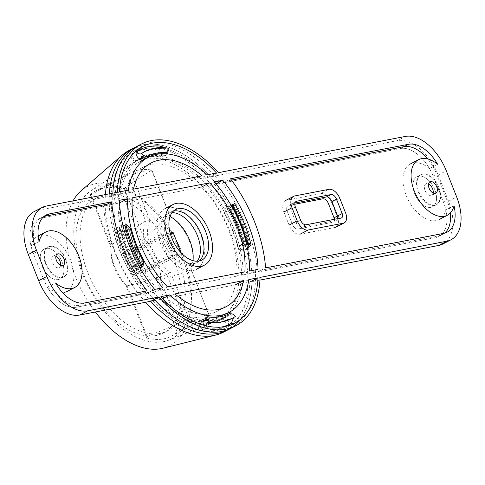 <?xml version="1.0" encoding="UTF-8"?>
<svg xmlns="http://www.w3.org/2000/svg" width="485" height="485" viewBox="0 0 485 485"><rect width="100%" height="100%" fill="white"/><g stroke="black" fill="none" stroke-linecap="round" stroke-linejoin="round"><path stroke-width="0.36" stroke-dasharray="2.42 1.82" d="M175.606 209.599L167.452 213.837A28.445 16.763 -117.5 0 0 164.627 244.604A28.445 16.763 -117.5 0 0 190.944 265.271A28.445 16.763 -117.5 0 0 193.697 264.313A28.445 16.763 -117.5 0 0 197.268 261.227A28.445 16.763 -117.5 0 1 193.697 264.313A28.445 16.763 -117.5 0 1 190.944 265.271A28.445 16.763 -117.5 0 1 164.627 244.604A28.445 16.763 -117.5 0 1 167.452 213.837A28.445 16.763 -117.5 0 1 172.029 212.685A28.445 16.763 -117.5 0 0 167.452 213.837L171.017 211.981A28.445 16.763 -117.5 0 1 173.472 211.09M199.402 260.966A28.445 16.763 -117.5 0 1 197.262 262.458A28.445 16.763 -117.5 0 1 194.509 263.416A28.445 16.763 -117.5 0 1 168.192 242.749A28.445 16.763 -117.5 0 1 171.017 211.981M295.698 201.742L288.563 205.452A5.687 3.353 -117.5 0 0 288.011 205.64A5.687 3.353 -117.5 0 0 287.253 211.345L292.437 224.44A5.687 3.353 -117.5 0 0 297.893 229.023L333.056 222.209A4.268 2.516 -117.5 0 0 333.468 222.063A4.268 2.516 -117.5 0 0 334.432 219.281A4.268 2.516 -117.5 0 1 333.468 222.063A4.268 2.516 -117.5 0 1 333.056 222.209L297.893 229.023A5.687 3.353 -117.5 0 1 292.437 224.44L287.253 211.345A5.687 3.353 -117.5 0 1 288.011 205.64A5.687 3.353 -117.5 0 1 288.563 205.452L294.825 204.233L288.563 205.452L292.128 203.597L294.977 203.045M338.009 218.589A4.268 2.516 -117.5 0 1 337.039 220.208A4.268 2.516 -117.5 0 1 336.626 220.354L301.464 227.168A5.687 3.353 -117.5 0 1 296.008 222.585L290.824 209.49A5.687 3.353 -117.5 0 1 291.582 203.785A5.687 3.353 -117.5 0 1 292.128 203.597M430.922 207.325A16.927 9.973 -117.5 0 1 415.263 195.031A16.927 9.973 -117.5 0 1 416.942 176.722A16.927 9.973 -117.5 0 1 433.596 187.137A16.927 9.973 -117.5 0 1 432.559 206.755A16.927 9.973 -117.5 0 1 430.922 207.325A16.927 9.973 -117.5 0 1 415.263 195.031A16.927 9.973 -117.5 0 1 416.942 176.722A16.927 9.973 -117.5 0 1 433.596 187.137A16.927 9.973 -117.5 0 1 432.559 206.755A16.927 9.973 -117.5 0 1 430.922 207.325M434.487 205.47A16.927 9.973 -117.5 0 1 418.828 193.169A16.927 9.973 -117.5 0 1 420.513 174.867A16.927 9.973 -117.5 0 1 437.167 185.282A16.927 9.973 -117.5 0 1 436.124 204.9A16.927 9.973 -117.5 0 1 434.487 205.47M231.624 205.082A4.268 2.516 -117.5 0 1 233.752 207.374A97.855 57.654 -117.5 0 1 248.629 244.949A4.268 2.516 -117.5 0 1 248.756 246.835M230.181 209.229A97.855 57.654 -117.5 0 1 245.058 246.804A4.268 2.516 -117.5 0 1 244.222 250.254A4.268 2.516 -117.5 0 1 239.451 246.131A89.319 52.629 62.5 0 0 225.871 211.83A4.268 2.516 -117.5 0 1 226.058 206.743A4.268 2.516 -117.5 0 1 230.181 209.229L233.752 207.374M247.538 248.502A4.268 2.516 -117.5 0 1 243.021 244.276A89.319 52.629 62.5 0 0 229.435 209.975A4.268 2.516 -117.5 0 1 229.623 204.888A4.268 2.516 -117.5 0 1 230.787 204.755M58.261 279.566A16.927 9.973 -117.5 0 1 42.607 267.271A16.927 9.973 -117.5 0 1 44.287 248.969A16.927 9.973 -117.5 0 1 60.94 259.384A16.927 9.973 -117.5 0 1 59.904 279.002A16.927 9.973 -117.5 0 1 58.261 279.566A16.927 9.973 -117.5 0 1 42.607 267.271A16.927 9.973 -117.5 0 1 44.287 248.969A16.927 9.973 -117.5 0 1 60.94 259.384A16.927 9.973 -117.5 0 1 59.904 279.002A16.927 9.973 -117.5 0 1 58.261 279.566M61.831 277.711A16.927 9.973 -117.5 0 1 46.172 265.416A16.927 9.973 -117.5 0 1 47.851 247.107A16.927 9.973 -117.5 0 1 64.511 257.529A16.927 9.973 -117.5 0 1 63.468 277.147A16.927 9.973 -117.5 0 1 61.831 277.711M139.225 149.962A97.855 57.654 -117.5 0 1 161.275 146.482A4.268 2.516 -117.5 0 1 164.827 150.01A4.268 2.516 -117.5 0 1 164.233 154.212A4.268 2.516 -117.5 0 1 163.257 154.369A89.319 52.629 62.5 0 0 142.832 157.704A89.319 52.629 62.5 0 0 141.929 158.189M133.448 153.042A97.855 57.654 -117.5 0 1 135.327 151.987A97.855 57.654 -117.5 0 1 157.704 148.337A4.268 2.516 -117.5 0 1 161.262 151.866A4.268 2.516 -117.5 0 1 160.668 156.067A4.268 2.516 -117.5 0 1 159.692 156.231A89.319 52.629 62.5 0 0 139.262 159.559A89.319 52.629 62.5 0 0 137.552 160.517A4.268 2.516 -117.5 0 1 137.467 160.565A4.268 2.516 -117.5 0 1 133.308 158.007A4.268 2.516 -117.5 0 1 133.448 153.042L137.019 151.187M205.901 320.167A89.319 52.629 62.5 0 0 225.452 316.735A89.319 52.629 62.5 0 0 227.162 315.777A4.268 2.516 -117.5 0 1 227.247 315.729A4.268 2.516 -117.5 0 1 231.406 318.287A4.268 2.516 -117.5 0 1 231.266 323.259A97.855 57.654 -117.5 0 1 229.72 324.138M223.058 326.835A97.855 57.654 -117.5 0 1 207.01 327.957A4.268 2.516 -117.5 0 1 203.833 325.259M227.695 325.114A97.855 57.654 -117.5 0 1 225.816 326.162A97.855 57.654 -117.5 0 1 203.439 329.812A4.268 2.516 -117.5 0 1 199.881 326.29A4.268 2.516 -117.5 0 1 200.481 322.082A4.268 2.516 -117.5 0 1 201.457 321.925A89.319 52.629 62.5 0 0 221.881 318.59A89.319 52.629 62.5 0 0 223.597 317.633A4.268 2.516 -117.5 0 1 223.676 317.584A4.268 2.516 -117.5 0 1 227.841 320.142A4.268 2.516 -117.5 0 1 227.695 325.114L231.266 323.259M134.533 267.071A97.855 57.654 -117.5 0 1 119.656 229.49A4.268 2.516 -117.5 0 1 120.492 226.04A4.268 2.516 -117.5 0 1 125.263 230.169A89.319 52.629 62.5 0 0 138.843 264.47A4.268 2.516 -117.5 0 1 138.655 269.557A4.268 2.516 -117.5 0 1 134.533 267.071L130.962 268.926A97.855 57.654 -117.5 0 1 116.085 231.345A4.268 2.516 -117.5 0 1 116.921 227.895A4.268 2.516 -117.5 0 1 121.693 232.024A89.319 52.629 62.5 0 0 135.273 266.326A4.268 2.516 -117.5 0 1 135.085 271.412A4.268 2.516 -117.5 0 1 130.962 268.926M259.948 280.094L251.915 281.652A102.408 60.34 62.5 0 1 227.811 329.933A102.408 60.34 62.5 0 0 251.848 273.2L435.615 237.577A34.138 20.115 62.5 0 0 438.919 236.431A34.138 20.115 62.5 0 0 443.46 202.215L433.087 176.025A34.138 20.115 62.5 0 0 400.361 148.525L216.589 184.148L220.16 182.293A102.408 60.34 62.5 0 0 136.903 146.361M231.49 180.099L220.16 182.293M450.286 213.036A34.138 20.115 62.5 0 0 447.031 200.36L436.658 174.17A34.138 20.115 62.5 0 0 427.697 158.959M251.848 273.2L255.413 271.345L439.186 235.722A34.138 20.115 62.5 0 0 442.49 234.576A34.138 20.115 62.5 0 0 444.654 233.133M144.554 294.001A102.408 60.34 62.5 0 0 150.708 301.27A102.408 60.34 62.5 0 1 109.355 193.818A102.408 60.34 62.5 0 0 109.295 204.949L41.225 218.147A34.138 20.115 62.5 0 0 37.921 219.293A34.138 20.115 62.5 0 0 33.386 253.51L43.753 279.7A34.138 20.115 62.5 0 0 76.484 307.199L144.554 294.001L148.125 292.146A102.408 60.34 62.5 0 0 154.278 299.415M231.381 328.078A102.408 60.34 62.5 0 0 255.413 271.345M43.917 216.492A34.138 20.115 62.5 0 0 41.492 217.432A34.138 20.115 62.5 0 0 36.951 251.654L47.324 277.844A34.138 20.115 62.5 0 0 80.055 305.344L148.125 292.146M109.295 204.949L112.866 203.094L107.088 204.215L103.523 206.07A110.938 65.366 62.5 0 0 138.946 295.092L76.484 307.199A34.138 20.115 -117.5 0 1 47.378 287.211A31.289 18.436 62.5 0 0 66.53 291.746A31.289 18.436 62.5 0 0 68.452 255.48A31.289 18.436 62.5 0 0 37.66 236.219A31.289 18.436 62.5 0 0 30.967 245.762L39.127 241.518M216.589 184.148A102.408 60.34 62.5 0 0 133.333 148.216A102.408 60.34 62.5 0 1 210.435 176.879L218.589 172.642M112.859 193.139A102.408 60.34 62.5 0 0 112.866 203.094M60.552 265.307A6.402 3.771 -117.5 0 1 59.121 267.538A6.402 3.771 -117.5 0 1 58.503 267.756A6.402 3.771 -117.5 0 1 52.586 263.106A6.402 3.771 -117.5 0 1 53.217 256.183A6.402 3.771 -117.5 0 1 55.872 256.298M62.341 277.444A16.927 9.973 62.5 0 0 63.978 276.88A16.927 9.973 62.5 0 0 65.02 257.262A16.927 9.973 62.5 0 0 48.367 246.847A16.927 9.973 62.5 0 0 46.681 265.149A16.927 9.973 62.5 0 0 62.341 277.444M433.208 193.06A6.402 3.771 -117.5 0 1 431.783 195.297A6.402 3.771 -117.5 0 1 431.159 195.516A6.402 3.771 -117.5 0 1 425.242 190.866A6.402 3.771 -117.5 0 1 425.878 183.942A6.402 3.771 -117.5 0 1 428.528 184.058M434.996 205.203A16.927 9.973 62.5 0 0 436.633 204.64A16.927 9.973 62.5 0 0 437.676 185.021A16.927 9.973 62.5 0 0 421.022 174.6A16.927 9.973 62.5 0 0 419.337 192.909A16.927 9.973 62.5 0 0 434.996 205.203M214.661 184.524A99.558 58.661 -117.5 0 1 249.92 273.576L241.342 275.237A87.47 51.537 62.5 0 0 206.089 186.185L214.661 184.524L215.934 183.863M249.92 273.576L258.081 269.333M206.089 186.185L214.243 181.948M241.342 275.237L249.502 271M240.627 283.84L249.866 282.046A99.558 58.661 -117.5 0 1 226.501 327.411A99.558 58.661 -117.5 0 1 152.757 300.876L161.65 299.148A87.47 51.537 62.5 0 0 220.748 316.717A87.47 51.537 62.5 0 0 240.627 283.84L248.781 279.596M161.65 299.148L162.748 298.578M152.757 300.876L160.911 296.632M146.482 293.631A99.558 58.661 -117.5 0 1 111.223 204.579L119.449 202.979A87.47 51.537 62.5 0 0 154.709 292.037L146.482 293.631L154.636 289.387M111.223 204.579L119.383 200.335M154.709 292.037L162.869 287.793M445.873 209.963A34.138 20.115 -117.5 0 1 438.919 236.431A34.138 20.115 -117.5 0 1 435.615 237.577L257.456 272.115A110.938 65.366 62.5 0 0 222.366 183.033L400.361 148.525A34.138 20.115 -117.5 0 1 429.461 168.513A31.289 18.436 62.5 0 0 410.316 163.978A31.289 18.436 62.5 0 0 408.394 200.244A31.289 18.436 62.5 0 0 439.186 219.505A31.289 18.436 62.5 0 0 445.873 209.963L454.033 205.719M222.366 183.033L230.52 178.789M257.456 272.115L265.61 267.878M429.461 168.513L437.622 164.269M111.277 196.104A99.558 58.661 -117.5 0 1 134.642 150.744A99.558 58.661 -117.5 0 1 208.386 177.28L199.141 179.074A87.47 51.537 62.5 0 0 140.05 161.499A87.47 51.537 62.5 0 0 120.171 194.382L111.277 196.104L119.431 191.866M120.171 194.382L128.331 190.138M199.141 179.074L207.301 174.83M208.386 177.28L216.546 173.036M159.359 291.133A81.074 47.766 -117.5 0 1 124.099 202.081L201.439 187.089A81.074 47.766 -117.5 0 1 236.698 276.141L159.359 291.133L167.513 286.89M124.099 202.081L132.253 197.838M236.698 276.141L244.852 271.897M138.946 295.092L147.107 290.848M30.967 245.762A34.138 20.115 -117.5 0 1 37.921 219.293A34.138 20.115 -117.5 0 1 41.225 218.147L103.523 206.07M47.378 287.211L55.539 282.973M166.816 298.148L235.461 284.84A81.074 47.766 -117.5 0 1 217.795 311.043A81.074 47.766 -117.5 0 1 166.816 298.148L174.97 293.91M125.336 193.382A81.074 47.766 -117.5 0 1 143.002 167.179A81.074 47.766 -117.5 0 1 193.982 180.074L125.336 193.382L133.49 189.138M193.982 180.074L202.142 175.831M442.853 244.004A42.668 25.141 62.5 0 0 448.528 201.233L438.161 175.036A42.668 25.141 62.5 0 0 397.245 140.668L210.435 176.879M251.915 281.652L260.069 277.408M109.355 193.818A102.408 60.34 62.5 0 0 109.228 196.504L38.115 210.29A42.668 25.141 62.5 0 0 33.986 211.721M109.228 196.504L117.388 192.26M193.018 270.509A34.138 20.115 62.5 0 0 196.316 269.363A34.138 20.115 62.5 0 0 198.42 229.799A34.138 20.115 62.5 0 0 164.827 208.792A34.138 20.115 62.5 0 0 161.438 245.707A34.138 20.115 62.5 0 0 193.018 270.509M320.803 193.557A11.379 6.705 62.5 0 1 331.716 202.724L337.421 217.128A9.955 5.868 62.5 0 1 336.093 227.113A9.955 5.868 62.5 0 1 335.129 227.447L299.966 234.261A11.379 6.705 62.5 0 1 289.06 225.095L283.87 212A11.379 6.705 62.5 0 1 285.386 200.596A11.379 6.705 62.5 0 1 286.489 200.214L320.803 193.557L328.963 189.32M125.876 285.162L146.816 338.045L147.113 336.517L127.034 285.786L125.876 285.162A32.713 19.273 62.5 0 1 110.871 250.084L110.932 247.859A35.557 20.952 -117.5 0 1 111.083 245.41L111.029 247.659A32.713 19.273 62.5 0 0 110.871 250.084M127.034 285.786L127.088 285.835A35.557 20.952 -117.5 0 1 110.932 247.859M146.816 338.045A81.904 48.257 62.5 0 0 171.454 336.129A81.904 48.257 62.5 0 0 177.243 332.146L156.309 279.263A32.713 19.273 62.5 0 0 141.462 241.76L120.522 188.877L124.245 188.319L151.532 170.047A81.904 48.257 62.5 0 0 130.556 172.769A81.904 48.257 62.5 0 0 127.3 174.745L90.992 194.764L111.077 245.495M90.992 194.764L90.095 194.776L111.029 247.659M147.113 336.517L185.143 320.827A81.904 48.257 62.5 0 0 206.119 318.105A81.904 48.257 62.5 0 0 209.368 316.129L180.371 330.067L177.243 332.146M120.522 188.877A81.904 48.257 62.5 0 0 95.884 190.793A81.904 48.257 62.5 0 0 90.095 194.776M124.245 188.319L144.33 239.044L141.462 241.76M144.33 239.044L144.33 238.966A35.557 20.952 -117.5 0 1 160.335 279.39L156.309 279.263M180.371 330.067L160.286 279.342M144.33 238.966C151.393 231.806 159.892 224.234 169.829 216.262L170.344 216.716M192.963 260.645A32.713 19.273 -117.5 0 1 190.69 268.108L191.072 269.915A35.557 20.952 62.5 0 0 193.091 260.681M193.115 259.978A35.557 20.952 62.5 0 0 170.665 216.801M170.277 216.546A35.557 20.952 62.5 0 0 169.829 216.262M191.072 269.915C179.656 274.164 169.41 277.323 160.335 279.39M150.059 220.645L145.603 220.96A35.557 20.952 62.5 0 0 166.84 274.613L170.405 272.043A32.713 19.273 -117.5 0 1 150.059 220.645L132.09 175.267A79.061 46.578 -117.5 0 1 152.375 171.332L151.532 170.047M151.569 170.071L169.871 216.292M132.09 175.267L127.349 174.77L145.645 220.984M152.375 171.332L170.15 216.219M190.69 268.108L209.381 316.081L191.084 269.86M208.659 313.486A79.061 46.578 -117.5 0 1 188.374 317.42L185.143 320.827M185.155 320.773L166.858 274.558M188.374 317.42L170.405 272.043M127.088 285.835C138.752 283.264 152.005 279.524 166.84 274.613M145.603 220.96C132.235 229.599 120.729 237.747 111.083 245.41M181.244 252.988L181.505 253.643L175.825 254.74L167.428 233.527L170.144 233M164.924 234.012L173.327 255.225L167.646 256.329L159.244 235.116L164.924 234.012L129.24 252.57L137.637 273.782L131.956 274.886L123.56 253.667L129.24 252.57M123.56 253.667L159.244 235.116M131.956 274.886L167.646 256.329M137.419 250.981L145.821 272.194L140.141 273.298L131.738 252.085L137.419 250.981L170.374 233.849M131.738 252.085L167.428 233.527M140.141 273.298L175.825 254.74M137.637 273.782L173.327 255.225M145.821 272.194L181.505 253.643M209.162 323.701A89.604 52.792 62.5 0 0 214.843 322.058A89.604 52.792 62.5 0 0 217.826 320.7A89.604 52.792 62.5 0 0 229.744 230.872A89.604 52.792 62.5 0 0 135.157 161.693A89.604 52.792 62.5 0 0 132.332 163.36A89.604 52.792 62.5 0 0 127.44 261.118A89.604 52.792 62.5 0 0 209.162 323.701M182.809 254.267A84.402 49.731 62.5 0 0 91.053 190.678A84.402 49.731 62.5 0 0 88.531 286.932A84.402 49.731 62.5 0 0 168.768 340.155A84.402 49.731 62.5 0 0 182.809 254.267M162.96 348.236A89.604 52.792 62.5 0 0 181.82 255.789A89.604 52.792 62.5 0 0 81.098 190.793M73.065 200.851A89.604 52.792 62.5 0 0 95.363 312M129.252 150.338A102.408 60.34 -117.5 0 1 237.353 229.399A102.408 60.34 -117.5 0 1 223.737 332.055M145.621 302.258A102.408 60.34 -117.5 0 1 105.366 194.588M156.055 335.523A75.381 44.414 -117.5 0 1 86.312 280.754A75.381 44.414 -117.5 0 1 93.799 199.232A75.381 44.414 -117.5 0 1 167.98 245.622A75.381 44.414 -117.5 0 1 163.348 332.995A75.381 44.414 -117.5 0 1 156.055 335.523M160.129 333.401A75.381 44.414 -117.5 0 1 90.392 278.632A75.381 44.414 -117.5 0 1 97.873 197.11A75.381 44.414 -117.5 0 1 172.054 243.506A75.381 44.414 -117.5 0 1 167.422 330.873A75.381 44.414 -117.5 0 1 160.129 333.401M213.236 321.579A89.604 52.792 -117.5 0 1 130.338 256.48A89.604 52.792 -117.5 0 1 139.237 159.577A89.604 52.792 -117.5 0 1 227.416 214.722A89.604 52.792 -117.5 0 1 221.906 318.578A89.604 52.792 -117.5 0 1 213.236 321.579M227.811 329.933A102.408 60.34 62.5 0 0 234.103 211.242A102.408 60.34 62.5 0 0 133.333 148.216M205.846 325.787L208.083 327.757A98.14 57.824 -117.5 0 0 222.069 326.963M233.624 317.554L230.939 319.009M235.304 316.481L234.285 317.008M221.433 319.427A90.174 53.132 62.5 0 1 220.129 320.142A90.174 53.132 62.5 0 1 200.062 323.568A3.983 2.346 62.5 0 0 199.177 323.719A3.983 2.346 62.5 0 0 198.626 327.66A3.983 2.346 62.5 0 0 201.966 330.94A98.14 57.824 62.5 0 0 223.803 327.211A98.14 57.824 62.5 0 0 225.222 326.429A3.983 2.346 62.5 0 0 225.379 321.797A3.983 2.346 62.5 0 0 221.487 319.397A3.983 2.346 62.5 0 0 221.433 319.427L227.344 316.353A90.174 53.132 62.5 0 1 226.046 317.069A90.174 53.132 62.5 0 1 205.973 320.494L206.107 320.397M228.568 312.655A2.843 1.673 62.5 0 0 228.071 312.77A2.843 1.673 62.5 0 0 228.029 312.789A87.33 51.452 -117.5 0 1 226.774 313.486A87.33 51.452 -117.5 0 1 207.356 316.802A87.33 51.452 -117.5 0 1 207.337 316.802A2.843 1.673 62.5 0 0 206.701 316.911L206.295 317.123A2.843 1.673 -117.5 0 1 206.931 317.014A87.33 51.452 62.5 0 0 226.362 313.698A87.33 51.452 62.5 0 0 227.623 313.001A2.843 1.673 -117.5 0 1 227.665 312.983A2.843 1.673 -117.5 0 1 230.811 315.608L227.459 316.293L221.487 319.397M230.811 315.608L231.224 315.395A2.843 1.673 62.5 0 0 228.702 312.661M232.254 314.037L231.224 315.395M207.337 316.802L205.913 320.215M166.306 148.913L163.712 148.568C156.388 147.822 149.835 148.95 144.033 151.957L155.17 148.458L167.652 148.713L166.306 148.913L163.869 147.64M167.652 148.713L168.671 148.186M135.636 160.844A90.174 53.132 62.5 0 1 136.934 160.129A90.174 53.132 62.5 0 1 157.001 156.703A3.983 2.346 62.5 0 0 157.892 156.552A3.983 2.346 62.5 0 0 158.437 152.611A3.983 2.346 62.5 0 0 155.103 149.331A98.14 57.824 62.5 0 0 133.26 153.066A98.14 57.824 62.5 0 0 131.847 153.842A3.983 2.346 62.5 0 0 131.684 158.474A3.983 2.346 62.5 0 0 135.576 160.874A3.983 2.346 62.5 0 0 135.636 160.844L135.576 160.874M166.452 151.817L166.046 152.029A2.843 1.673 -117.5 0 1 165.858 155.303A2.843 1.673 -117.5 0 1 165.227 155.412A87.33 51.452 62.5 0 0 145.791 158.728A87.33 51.452 62.5 0 0 144.536 159.426A2.843 1.673 -117.5 0 1 144.494 159.444L144.9 159.232A2.843 1.673 62.5 0 0 144.942 159.213A87.33 51.452 -117.5 0 1 146.203 158.516A87.33 51.452 -117.5 0 1 165.634 155.2A2.843 1.673 62.5 0 0 166.27 155.091A2.843 1.673 62.5 0 0 166.719 154.636A2.843 1.673 62.5 0 0 166.452 151.817L167.852 151.375M157.001 156.703L166.046 152.029M166.61 153.836L165.227 155.412L162.918 153.63A90.174 53.132 62.5 0 0 142.851 157.055A90.174 53.132 62.5 0 0 141.547 157.77L144.536 159.426L144.942 159.213M232.363 205.082C240.014 218.589 245.513 232.485 248.866 246.774L248.932 243.894A98.14 57.824 -117.5 0 0 234.667 207.859L232.363 205.082L232.873 204.434M224.494 213.406A90.174 53.132 62.5 0 1 237.601 246.507A3.983 2.346 62.5 0 0 242.045 250.327A3.983 2.346 62.5 0 0 242.815 247.071A98.14 57.824 62.5 0 0 228.55 211.042A3.983 2.346 62.5 0 0 224.682 208.689A3.983 2.346 62.5 0 0 224.494 213.406L230.405 210.326L230.145 209.144A2.843 1.673 -117.5 0 1 230.727 206.956A2.843 1.673 -117.5 0 1 231.29 206.84L230.405 210.326A90.174 53.132 62.5 0 1 243.512 243.434L246.447 245.119A2.843 1.673 -117.5 0 1 244.331 244.331A2.843 1.673 -117.5 0 1 243.282 242.385A87.33 51.452 62.5 0 0 230.587 210.326A2.843 1.673 -117.5 0 1 230.145 209.144M231.29 206.84L231.697 206.628A2.843 1.673 62.5 0 0 231.133 206.743A2.843 1.673 62.5 0 0 230.993 210.114A87.33 51.452 -117.5 0 1 243.688 242.173A2.843 1.673 62.5 0 0 246.792 244.931L246.447 245.119M123.032 225.895L121.844 226.398L120.365 230.017A98.14 57.824 -117.5 0 0 134.63 266.053L139.838 267.69M132.575 266.871A90.174 53.132 62.5 0 1 119.468 233.764A3.983 2.346 62.5 0 0 115.018 229.951A3.983 2.346 62.5 0 0 114.248 233.2A98.14 57.824 62.5 0 0 128.513 269.23A3.983 2.346 62.5 0 0 132.381 271.582A3.983 2.346 62.5 0 0 132.575 266.871L138.486 263.798A90.174 53.132 62.5 0 1 125.379 230.69L125.712 227.307A2.843 1.673 -117.5 0 1 128.877 230.042A87.33 51.452 62.5 0 0 141.565 262.106A2.843 1.673 -117.5 0 1 141.432 265.471A2.843 1.673 -117.5 0 1 140.862 265.586L138.486 263.798L141.978 261.894A87.33 51.452 -117.5 0 1 129.283 229.829A2.843 1.673 62.5 0 0 126.737 226.998A2.843 1.673 62.5 0 0 126.118 227.095L128.955 227.253M126.118 227.095L125.712 227.307M140.862 265.586L141.274 265.374A2.843 1.673 62.5 0 0 141.838 265.259A2.843 1.673 62.5 0 0 142.293 264.804A2.843 1.673 62.5 0 0 141.978 261.894L143.293 261.251M143.099 262.979L141.274 265.374M306.053 224.785L301.464 227.168M341.216 217.965L336.626 220.354M295.413 207.101L290.824 209.49M300.597 220.202L296.008 222.585M245.058 246.804L248.629 244.949M225.871 211.83L229.435 209.975M239.451 246.131L243.021 244.276M157.704 148.337L161.275 146.482M137.552 160.517L140.953 158.753M159.692 156.231L163.257 154.369M203.439 329.812L207.01 327.957M223.597 317.633L227.162 315.777M201.457 321.925L203.354 320.937M116.085 231.345L119.656 229.49M135.273 266.326L138.843 264.47M121.693 232.024L125.263 230.169M400.361 148.525L403.926 146.67L400.361 148.525M433.087 176.025L436.658 174.17M443.46 202.215L447.031 200.36M443.775 233.34L439.186 235.722M84.639 302.955L80.055 305.344M43.753 279.7L47.324 277.844M33.386 253.51L36.951 251.654M41.225 218.147L44.796 216.292L41.225 218.147M397.245 140.668L405.405 136.424M438.161 175.036L446.315 170.799M448.528 201.233L456.688 196.989M38.115 210.29L46.269 206.046M286.489 200.214L294.644 195.97M331.716 202.724L339.87 198.486M337.421 217.128L345.575 212.891M201.966 330.94L208.083 327.757M225.222 326.429L231.339 323.252M200.062 323.568L205.973 320.494M228.253 312.807L227.623 313.001L227.344 316.353M155.103 149.331L161.22 146.155M131.847 153.842L137.443 150.932M233.558 204.082C241.245 217.565 246.75 231.472 250.078 245.804M242.815 247.071L248.932 243.894M228.55 211.042L234.667 207.859M237.601 246.507L243.512 243.434L243.282 242.385L245.956 241.445M233.146 208.956L230.405 210.326M114.248 233.2L120.365 230.017M128.513 269.23L134.63 266.053M119.468 233.764L125.379 230.69L128.877 230.042L130.392 228.671M201.851 260.075L197.262 262.458M341.628 217.826L337.039 220.208M296.165 201.402L291.582 203.785M436.633 204.64L436.124 204.9M421.022 174.6L420.513 174.867M226.058 206.743L229.623 204.888M244.222 250.254L247.793 248.399M63.978 276.88L63.468 277.147M48.367 246.847L47.851 247.107M135.327 151.987L138.892 150.132M137.467 160.565L141.038 158.71M139.262 159.559L140.62 158.856M141.917 158.177L142.832 157.704M160.668 156.067L164.233 154.212M225.816 326.162L229.387 324.307M223.676 317.584L227.247 315.729M221.881 318.59L225.452 316.735M200.481 322.082L204.046 320.227M135.085 271.412L138.655 269.557M116.921 227.895L120.492 226.04M447.079 232.194L442.49 234.576M46.081 215.049L41.492 217.432M59.121 267.538L63.202 265.422M53.217 256.183L57.297 254.061M431.783 195.297L435.857 193.175M425.878 183.942L429.952 181.82M220.748 316.717L228.908 312.479M226.501 327.411L234.655 323.168M143.802 159.547L145.16 158.844M134.642 150.744L142.802 146.5M37.66 236.219L38.212 235.934M217.795 311.043L225.955 306.799M143.002 167.179L151.156 162.942M171.454 336.129L206.119 318.105M95.884 190.793L130.556 172.769M168.768 340.155L214.843 322.058M91.053 190.678L132.332 163.36M163.348 332.995L167.422 330.873M93.799 199.232L97.873 197.11M217.826 320.7L221.906 318.578M135.157 161.693L139.237 159.577M234.091 317.129L230.981 318.984M223.803 327.211L229.053 324.477M199.177 323.719L203.106 321.676M227.665 312.983L228.071 312.77M226.362 313.698L226.774 313.486M207.356 316.802L209.732 317.063M220.129 320.142L226.046 317.069M133.26 153.066L138.564 150.308M157.892 156.552L164.639 153.042M145.791 158.728L146.203 158.516M167.137 153.884L166.719 154.636M165.858 155.303L166.27 155.091M136.934 160.129L142.851 157.055M242.045 250.327L247.35 247.568M243.512 243.434L244.331 244.331M230.727 206.956L231.133 206.743M224.682 208.689L231.127 205.343M115.018 229.951L121.844 226.398M141.432 265.471L141.838 265.259M143.166 263.222L142.293 264.804M128.943 227.235L126.737 226.998M132.381 271.582L139.85 267.702"/><path stroke-width="0.73" d="M172.029 212.685A28.445 16.763 -117.5 0 1 195.443 231.345A28.445 16.763 -117.5 0 1 197.268 261.227A28.445 16.763 -117.5 0 0 195.443 231.345A28.445 16.763 -117.5 0 0 172.029 212.685M173.472 211.09A28.445 16.763 -117.5 0 1 199.014 229.49A28.445 16.763 -117.5 0 1 199.402 260.966M294.977 203.045L326.447 196.94A5.687 3.353 -117.5 0 1 331.904 201.524L337.608 215.928A4.268 2.516 -117.5 0 1 338.009 218.589M342.192 213.545A4.268 2.516 -117.5 0 1 341.628 217.826A4.268 2.516 -117.5 0 1 341.216 217.965L306.053 224.785A5.687 3.353 -117.5 0 1 300.597 220.202L295.413 207.101A5.687 3.353 -117.5 0 1 296.165 201.402A5.687 3.353 -117.5 0 1 296.717 201.208L331.037 194.558A5.687 3.353 -117.5 0 1 336.493 199.141L342.192 213.545L334.038 217.789L328.333 203.379A5.687 3.353 -117.5 0 0 322.877 198.795L294.825 204.233L322.877 198.795A5.687 3.353 -117.5 0 1 328.333 203.379L334.038 217.789A4.268 2.516 -117.5 0 1 334.432 219.281A4.268 2.516 -117.5 0 0 334.038 217.789L337.608 215.928M230.787 204.755A4.268 2.516 -117.5 0 1 231.624 205.082M248.756 246.835A4.268 2.516 -117.5 0 1 247.793 248.399A4.268 2.516 -117.5 0 1 247.538 248.502M141.929 158.189A89.319 52.629 62.5 0 0 141.117 158.662A4.268 2.516 -117.5 0 1 141.038 158.71A4.268 2.516 -117.5 0 1 136.873 156.152A4.268 2.516 -117.5 0 1 137.019 151.187A97.855 57.654 -117.5 0 1 138.892 150.132A97.855 57.654 -117.5 0 1 139.225 149.962M229.72 324.138A97.855 57.654 -117.5 0 1 229.387 324.307A97.855 57.654 -117.5 0 1 223.058 326.835M203.833 325.259A4.268 2.516 -117.5 0 1 204.046 320.227A4.268 2.516 -117.5 0 1 205.022 320.07A89.319 52.629 62.5 0 0 205.901 320.167M427.697 158.959A34.138 20.115 62.5 0 0 403.926 146.67L231.49 180.099M444.654 233.133A34.138 20.115 62.5 0 0 450.286 213.036M150.708 301.27A102.408 60.34 62.5 0 0 217.904 333.365A102.408 60.34 62.5 0 0 227.811 329.933A102.408 60.34 62.5 0 1 150.708 301.27L158.868 297.026A102.408 60.34 62.5 0 0 235.971 325.696A102.408 60.34 62.5 0 0 260.069 277.408L446.885 241.197A42.668 25.141 62.5 0 0 451.014 239.766A42.668 25.141 62.5 0 0 456.688 196.989L446.315 170.799A42.668 25.141 62.5 0 0 405.405 136.424L218.589 172.642A102.408 60.34 62.5 0 0 141.487 143.978A102.408 60.34 62.5 0 0 117.388 192.26L46.269 206.046A42.668 25.141 62.5 0 0 42.146 207.477L33.986 211.721A42.668 25.141 62.5 0 0 28.312 254.492L38.685 280.682A42.668 25.141 62.5 0 0 79.595 315.056L150.708 301.27A102.408 60.34 62.5 0 0 227.811 329.933L231.381 328.078A102.408 60.34 62.5 0 1 154.278 299.415M111.677 201.827A110.938 65.366 62.5 0 0 147.107 290.848L84.639 302.955A34.138 20.115 -117.5 0 1 55.539 282.973A31.289 18.436 62.5 0 0 74.684 287.502A31.289 18.436 62.5 0 0 76.606 251.236A31.289 18.436 62.5 0 0 45.814 231.982A31.289 18.436 62.5 0 0 39.127 241.518A34.138 20.115 -117.5 0 1 46.081 215.049A34.138 20.115 -117.5 0 1 49.385 213.903L111.677 201.827L107.088 204.215L44.796 216.292A34.138 20.115 62.5 0 0 43.917 216.492M105.366 194.588A102.408 60.34 -117.5 0 1 122.238 155.115A102.408 60.34 -117.5 0 1 129.252 150.338L133.333 148.216A102.408 60.34 62.5 0 0 109.355 193.818A102.408 60.34 62.5 0 1 133.333 148.216A102.408 60.34 62.5 0 0 109.355 193.818M141.487 143.978L136.903 146.361A102.408 60.34 62.5 0 0 112.859 193.139M55.872 256.298A6.402 3.771 -117.5 0 1 60.552 265.307M62.583 265.635A6.402 3.771 -117.5 0 1 56.66 260.985A6.402 3.771 -117.5 0 1 57.297 254.061A6.402 3.771 -117.5 0 1 63.596 258.002A6.402 3.771 -117.5 0 1 63.202 265.422A6.402 3.771 -117.5 0 1 62.583 265.635M428.528 184.058A6.402 3.771 -117.5 0 1 433.208 193.06M435.239 193.394A6.402 3.771 -117.5 0 1 429.316 188.744A6.402 3.771 -117.5 0 1 429.952 181.82A6.402 3.771 -117.5 0 1 436.251 185.761A6.402 3.771 -117.5 0 1 435.857 193.175A6.402 3.771 -117.5 0 1 435.239 193.394M215.934 183.863L222.821 180.281A99.558 58.661 -117.5 0 1 258.081 269.333L249.502 271A87.47 51.537 62.5 0 0 214.243 181.948L222.821 180.281M249.866 282.046L258.026 277.808A99.558 58.661 -117.5 0 1 234.655 323.168A99.558 58.661 -117.5 0 1 160.911 296.632L169.811 294.91A87.47 51.537 62.5 0 0 228.908 312.479A87.47 51.537 62.5 0 0 248.781 279.596L258.026 277.808M162.748 298.578L169.811 294.91M154.636 289.387A99.558 58.661 -117.5 0 1 119.383 200.335L127.61 198.741A87.47 51.537 62.5 0 0 162.869 287.793L154.636 289.387M119.504 202.954L127.61 198.741M230.52 178.789L408.515 144.281A34.138 20.115 -117.5 0 1 437.622 164.269A31.289 18.436 62.5 0 0 418.47 159.735A31.289 18.436 62.5 0 0 416.548 196.007A31.289 18.436 62.5 0 0 447.34 215.261A31.289 18.436 62.5 0 0 454.033 205.719A34.138 20.115 -117.5 0 1 447.079 232.194A34.138 20.115 -117.5 0 1 443.775 233.34L265.61 267.878A110.938 65.366 62.5 0 0 230.52 178.789M128.331 190.138L119.431 191.866A99.558 58.661 -117.5 0 1 142.802 146.5A99.558 58.661 -117.5 0 1 216.546 173.036L207.301 174.83A87.47 51.537 62.5 0 0 148.204 157.261A87.47 51.537 62.5 0 0 128.331 190.138M167.513 286.89A81.074 47.766 -117.5 0 1 132.253 197.838L209.599 182.845A81.074 47.766 -117.5 0 1 244.852 271.897L167.513 286.89M201.439 187.089L209.599 182.845M235.461 284.84L243.622 280.597A81.074 47.766 -117.5 0 1 225.955 306.799A81.074 47.766 -117.5 0 1 174.97 293.91L243.622 280.597M202.142 175.831L133.49 189.138A81.074 47.766 -117.5 0 1 151.156 162.942A81.074 47.766 -117.5 0 1 202.142 175.831M259.948 280.094L438.731 245.434A42.668 25.141 62.5 0 0 442.853 244.004L451.014 239.766M42.146 207.477A42.668 25.141 62.5 0 0 36.472 250.248L46.839 276.444A42.668 25.141 62.5 0 0 87.755 310.812L158.868 297.026M199.099 261.027A28.445 16.763 -117.5 0 1 172.781 240.36A28.445 16.763 -117.5 0 1 175.606 209.599A28.445 16.763 -117.5 0 1 203.597 227.101A28.445 16.763 -117.5 0 1 201.851 260.075A28.445 16.763 -117.5 0 1 199.099 261.027M201.172 266.265A34.138 20.115 62.5 0 0 204.476 265.119A34.138 20.115 62.5 0 0 206.574 225.555A34.138 20.115 62.5 0 0 172.981 204.549A34.138 20.115 62.5 0 0 169.592 241.463A34.138 20.115 62.5 0 0 201.172 266.265M328.963 189.32L294.644 195.97A11.379 6.705 62.5 0 0 293.546 196.352A11.379 6.705 62.5 0 0 292.031 207.762L297.214 220.857A11.379 6.705 62.5 0 0 308.127 230.023L343.289 223.203A9.955 5.868 62.5 0 0 344.253 222.87A9.955 5.868 62.5 0 0 345.575 212.891L339.87 198.486A11.379 6.705 62.5 0 0 328.963 189.32M193.091 260.681A35.557 20.952 62.5 0 0 193.115 259.978L193.169 257.753A32.713 19.273 -117.5 0 1 192.963 260.645M170.15 216.219L170.344 216.716A32.713 19.273 -117.5 0 1 172.521 218.032L170.665 216.801A35.557 20.952 62.5 0 0 170.277 216.546M172.521 218.032A32.713 19.273 -117.5 0 1 193.169 257.753M170.144 233L173.109 232.424L181.244 252.988M170.374 233.849L173.109 232.424M122.238 155.115L81.098 190.793A89.604 52.792 62.5 0 0 73.065 200.851M95.363 312A89.604 52.792 62.5 0 0 162.96 348.236L215.795 335.05A102.408 60.34 -117.5 0 1 213.824 335.487A102.408 60.34 -117.5 0 1 145.621 302.258M235.971 325.696L223.737 332.055A102.408 60.34 -117.5 0 1 215.795 335.05M207.356 322.228L208.38 321.7A94.157 55.478 62.5 0 0 231.957 318.481L219.838 322.483L207.356 322.228L205.846 325.787M233.624 317.554L231.339 323.252A98.14 57.824 -117.5 0 1 229.92 324.029A98.14 57.824 -117.5 0 1 222.069 326.963M231.957 318.481A94.157 55.478 62.5 0 0 235.304 316.481A3.983 2.346 62.5 0 0 232.254 314.037A1.425 0.837 -117.5 0 0 231.084 312.916L228.702 312.661A2.843 1.673 62.5 0 0 228.568 312.655M206.701 316.911A2.843 1.673 62.5 0 0 206.519 320.185L209.199 318.512A3.983 2.346 62.5 0 0 209.168 318.524A3.983 2.346 62.5 0 0 208.38 321.7M206.519 320.185L206.107 320.397A2.843 1.673 -117.5 0 1 205.713 319.312A2.843 1.673 -117.5 0 1 206.295 317.123M209.199 318.512A1.425 0.837 -117.5 0 1 209.714 317.057A88.749 52.295 62.5 0 0 209.732 317.063A88.749 52.295 62.5 0 0 230.745 312.983A1.425 0.837 -117.5 0 1 231.084 312.916M209.714 317.057L207.337 316.802L209.714 317.057M163.869 147.64L161.22 146.155A98.14 57.824 -117.5 0 0 139.377 149.883A98.14 57.824 -117.5 0 0 137.964 150.659C136.625 152.896 137.546 153.987 140.723 153.933L144.033 151.957M166.61 153.836L167.337 152.823A1.425 0.837 -117.5 0 0 167.877 152.545A1.425 0.837 -117.5 0 0 167.852 151.375A3.983 2.346 62.5 0 0 167.883 151.356A3.983 2.346 62.5 0 0 168.671 148.186A94.157 55.478 62.5 0 0 145.088 151.399A94.157 55.478 62.5 0 0 141.741 153.405L140.723 153.933M141.341 156.819L142.366 158.668A2.843 1.673 -117.5 0 1 141.341 156.819L141.753 156.606A2.843 1.673 62.5 0 0 144.9 159.232M144.494 159.444A2.843 1.673 -117.5 0 1 142.366 158.668M167.337 152.823A88.749 52.295 62.5 0 0 146.306 156.904A1.425 0.837 -117.5 0 1 144.791 155.843L141.753 156.606M141.741 153.405A3.983 2.346 62.5 0 0 144.791 155.843M246.853 244.907L246.792 244.937A2.843 1.673 62.5 0 0 246.853 244.907L248.096 242.627A3.983 2.346 62.5 0 0 251.097 245.277L247.35 247.568M231.127 205.343L234.576 203.548A3.983 2.346 62.5 0 0 233.946 206.901L231.697 206.628M251.097 245.277A94.157 55.478 62.5 0 0 234.576 203.548M248.096 242.627A1.425 0.837 -117.5 0 1 246.659 241.215A88.749 52.295 62.5 0 0 233.758 208.629A1.425 0.837 -117.5 0 1 233.946 206.901M139.838 267.69L141.45 266.859C133.763 253.376 128.258 239.469 124.936 225.137L123.032 225.895M124.936 225.137L125.954 224.61A94.157 55.478 62.5 0 0 142.475 266.332L141.45 266.859M142.475 266.332A3.983 2.346 62.5 0 0 143.099 262.979A1.425 0.837 -117.5 0 0 143.445 262.706A1.425 0.837 -117.5 0 0 143.293 261.251A88.749 52.295 62.5 0 1 130.392 228.671A1.425 0.837 -117.5 0 0 129.119 227.253A1.425 0.837 -117.5 0 0 128.955 227.253A3.983 2.346 62.5 0 0 125.954 224.61M336.493 199.141L331.904 201.524M331.037 194.558L326.447 196.94M203.354 320.937L205.022 320.07M403.926 146.67L408.515 144.281M44.796 216.292L49.385 213.903M438.731 245.434L446.885 241.197M79.595 315.056L87.755 310.812M38.685 280.682L46.839 276.444M28.312 254.492L36.472 250.248M295.698 201.742L296.717 201.208M335.129 227.447L343.289 223.203M299.966 234.261L308.127 230.023M289.06 225.095L297.214 220.857M283.87 212L292.031 207.762M230.745 312.983L228.253 312.807M137.443 150.932L137.964 150.659M146.306 156.904L144.942 159.213M139.625 158.771L141.547 157.77L139.625 158.771M233.758 208.629L233.146 208.956M245.956 241.445L246.659 241.215M140.62 158.856L141.917 158.177M439.186 219.505L447.34 215.261M410.316 163.978L418.47 159.735M140.05 161.499L143.802 159.547M145.16 158.844L148.204 157.261M66.53 291.746L74.684 287.502M38.212 235.934L45.814 231.982M196.316 269.363L204.476 265.119M164.827 208.792L172.981 204.549M336.093 227.113L344.253 222.87M285.386 200.596L293.546 196.352M229.053 324.477L229.92 324.029M203.106 321.676L205.925 320.215L205.713 319.312M144.069 151.932L145.088 151.399M138.564 150.308L139.377 149.883M167.877 152.545L167.137 153.884M143.445 262.706L143.166 263.222M139.85 267.702L140.565 267.326"/></g></svg>

